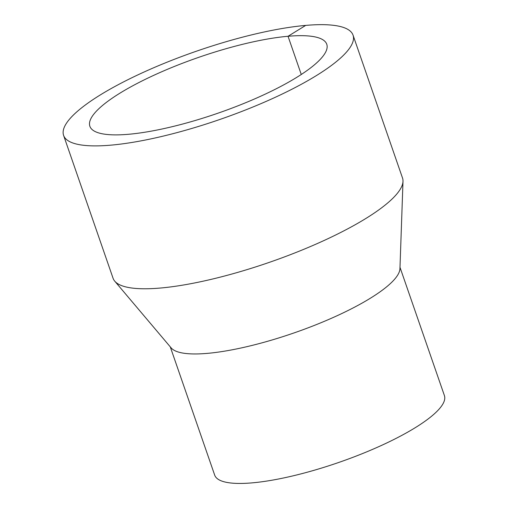 <?xml version="1.0" encoding="UTF-8"?>
<svg xmlns="http://www.w3.org/2000/svg" width="508" height="508" viewBox="0 0 508 508"><rect width="100%" height="100%" fill="white"/><g stroke="black" fill="none" stroke-linecap="round" stroke-linejoin="round"><path stroke-width="0.76" d="M353.047 35.16L402.526 178.041A153.156 36.087 160.9 0 1 402.996 181.337A153.156 36.087 160.9 0 1 269.608 262.261A153.156 36.087 160.9 0 1 114.738 281.159A153.156 36.087 160.9 0 1 113.074 278.276L63.595 135.388A153.156 36.087 160.9 0 1 144.056 72.022A153.156 36.087 160.9 0 1 305.721 25.4A153.156 36.087 160.9 0 1 353.047 35.16A153.156 36.087 160.9 0 1 220.129 119.374A153.156 36.087 160.9 0 1 63.595 135.388M402.996 181.337L399.942 268.694A121.552 28.639 160.9 0 1 294.075 332.911A121.552 28.639 160.9 0 1 171.164 347.91L114.738 281.159M399.986 267.303L444.405 395.567A121.552 28.639 160.9 0 1 338.912 462.401A121.552 28.639 160.9 0 1 214.681 475.113L170.269 346.85M301.269 74.486L288.036 36.271A125.343 29.534 160.9 0 1 326.765 44.26A125.343 29.534 160.9 0 1 217.989 113.182A125.343 29.534 160.9 0 1 89.878 126.289A125.343 29.534 160.9 0 1 155.727 74.428A125.343 29.534 160.9 0 1 288.036 36.271L305.721 25.4"/></g></svg>
